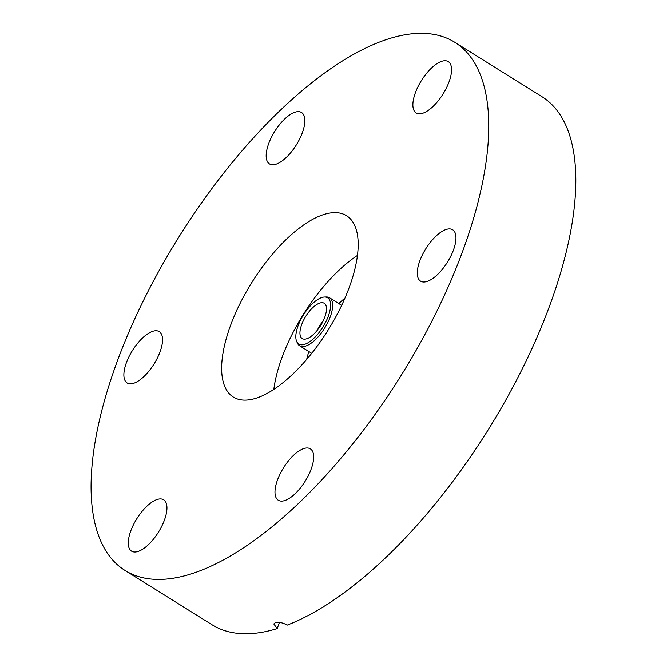 <?xml version="1.0" encoding="UTF-8"?>
<svg xmlns="http://www.w3.org/2000/svg" width="667" height="667" viewBox="0 0 667 667"><rect width="100%" height="100%" fill="white"/><g stroke="black" fill="none" stroke-linecap="round" stroke-linejoin="round"><path stroke-width="1" d="M322.469 214.957A106.895 44.956 -58 0 0 239.403 304.836A106.895 44.956 -58 0 0 233.317 397.057A106.895 44.956 -58 0 0 257.362 397.79A106.895 44.956 -58 0 0 340.428 307.912A106.895 44.956 -58 0 0 346.507 215.691A106.895 44.956 -58 0 0 322.469 214.957M357.429 255.444A106.895 44.956 -58 0 0 273.82 389.403M344.939 298.124A56.562 23.787 -58 0 0 338.836 303.568M308.888 351.551A56.562 23.787 -58 0 0 306.678 359.43M453.618 249.558A30.29 12.74 122 0 1 420.585 281.149A30.29 12.74 122 0 1 419.626 261.356A30.29 12.74 122 0 1 452.66 229.756A30.29 12.74 122 0 1 453.618 249.558M449.216 81.382A30.29 12.74 122 0 1 416.183 112.981A30.29 12.74 122 0 1 415.224 93.18A30.29 12.74 122 0 1 448.257 61.589A30.29 12.74 122 0 1 449.216 81.382M276.288 164.107A30.29 12.74 122 0 1 269.476 163.899A30.29 12.74 122 0 1 271.194 137.769A30.29 12.74 122 0 1 294.731 112.306A30.29 12.74 122 0 1 301.542 112.515A30.29 12.74 122 0 1 299.817 138.644A30.29 12.74 122 0 1 276.288 164.107M160.197 351.401A30.29 12.74 122 0 1 127.172 382.991A30.29 12.74 122 0 1 126.213 363.198A30.29 12.74 122 0 1 159.238 331.599A30.29 12.74 122 0 1 160.197 351.401M164.607 519.568A30.29 12.74 122 0 1 131.574 551.159A30.29 12.74 122 0 1 130.615 531.366A30.29 12.74 122 0 1 163.648 499.775A30.29 12.74 122 0 1 164.607 519.568M285.101 500.442A30.29 12.74 122 0 1 278.289 500.233A30.29 12.74 122 0 1 280.007 474.112A30.29 12.74 122 0 1 303.543 448.641A30.29 12.74 122 0 1 310.355 448.849A30.29 12.74 122 0 1 308.638 474.979A30.29 12.74 122 0 1 285.101 500.442M384.717 40.128A311.331 130.94 122 0 1 454.752 42.263A311.331 130.94 122 0 1 437.035 310.847A311.331 130.94 122 0 1 195.106 572.619A311.331 130.94 122 0 1 125.079 570.493A311.331 130.94 122 0 1 142.796 301.901A311.331 130.94 122 0 1 384.717 40.128M279.415 622.419L277.222 628.589L273.803 623.953L275.329 622.678C278.781 621.844 282.741 622.653 287.219 625.121A311.331 130.94 122 0 0 526.005 361.281A311.331 130.94 122 0 0 541.821 96.598L454.752 42.263M277.222 628.589A311.331 130.94 122 0 1 212.156 624.829L125.079 570.493M324.529 297.023L326.321 296.973A28.281 11.898 122 0 1 329.573 297.782A28.281 11.898 122 0 1 330.465 316.266A28.281 11.898 122 0 1 305.986 345.965A28.281 11.898 122 0 1 299.625 345.773A28.281 11.898 122 0 1 297.465 343.213L296.723 341.579A27.255 11.464 122 0 1 302.043 317.309A27.255 11.464 122 0 1 321.527 297.615A27.255 11.464 122 0 1 324.529 297.023A27.255 11.464 122 0 1 327.564 318.084A27.255 11.464 122 0 1 304.927 344.23A27.255 11.464 122 0 1 296.723 341.579M306.895 338.711A20.802 8.746 122 0 1 302.209 338.569A20.802 8.746 122 0 1 303.393 320.627A20.802 8.746 122 0 1 319.56 303.135A20.802 8.746 122 0 1 324.237 303.277A20.802 8.746 122 0 1 323.053 321.219A20.802 8.746 122 0 1 306.895 338.711M323.412 320.485A20.802 8.746 -58 0 0 317.3 330.265M329.573 297.782L341.671 305.336M299.625 345.773L311.722 353.318"/></g></svg>

